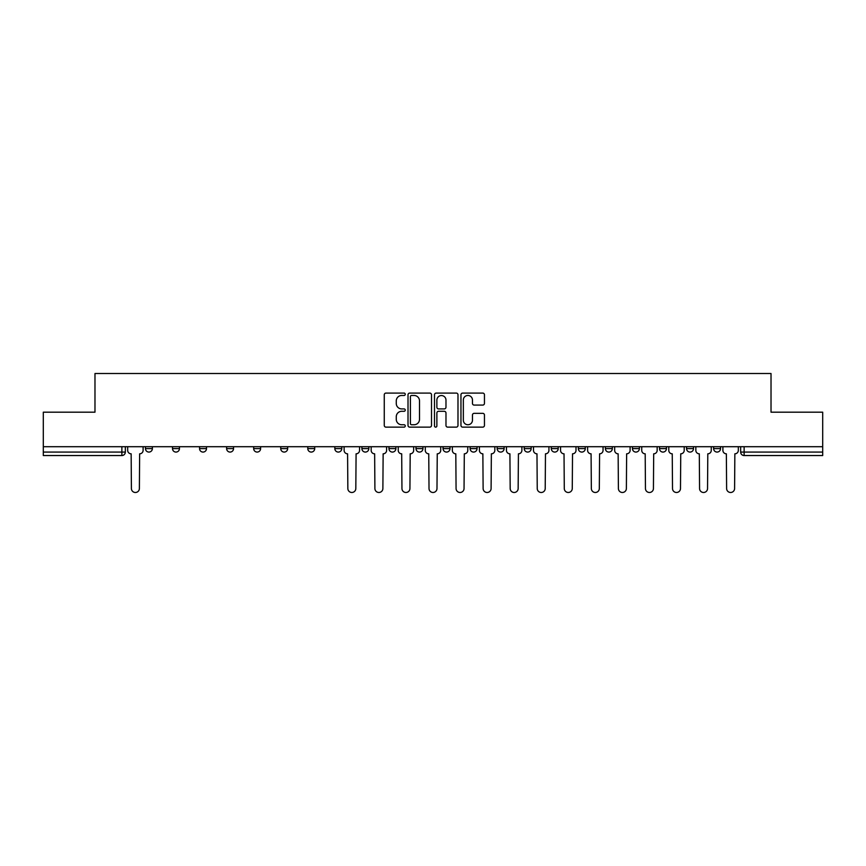 <?xml version="1.0" encoding="UTF-8"?>
<svg xmlns="http://www.w3.org/2000/svg" width="866" height="866" viewBox="0 0 866 866"><rect width="100%" height="100%" fill="white"/><g stroke="black" fill="none" stroke-linecap="round" stroke-linejoin="round"><path stroke-width="1.3" d="M405.256 394.279A1.191 1.191 0 0 0 404.065 393.088L385.976 393.088A1.7 1.7 0 0 0 384.266 394.788L384.266 425.433A1.7 1.7 0 0 0 385.976 427.133L404.065 427.133A1.191 1.191 0 0 0 405.256 425.942A1.191 1.191 0 0 0 404.065 424.751L401.716 424.751A5.445 5.445 0 0 1 396.271 419.296L396.271 416.741A5.445 5.445 0 0 1 401.716 411.296L404.065 411.296A1.191 1.191 0 0 0 405.256 410.105A1.191 1.191 0 0 0 404.065 408.914L401.716 408.914A5.445 5.445 0 0 1 396.271 403.469L396.271 400.915A5.445 5.445 0 0 1 401.716 395.47L404.065 395.47A1.191 1.191 0 0 0 405.256 394.279M713.616 448.61L713.616 446.704L713.616 448.61A3.464 3.464 0 0 0 717.08 452.074A3.464 3.464 0 0 1 713.616 448.61L720.544 448.61A3.464 3.464 0 0 1 717.08 452.074M686.554 448.61L686.554 446.704L686.554 448.61A3.464 3.464 0 0 0 690.029 452.074A3.464 3.464 0 0 1 686.554 448.61L693.493 448.61A3.464 3.464 0 0 1 690.029 452.074M605.388 446.704L605.388 448.61L612.327 448.61A3.464 3.464 0 0 1 608.863 452.074A3.464 3.464 0 0 1 605.388 448.61L605.388 446.704M578.336 446.704L578.336 448.61L585.275 448.61A3.464 3.464 0 0 1 581.8 452.074A3.464 3.464 0 0 1 578.336 448.61L578.336 446.704M443.056 446.704L443.056 448.61L449.995 448.61A3.464 3.464 0 0 1 446.531 452.074A3.464 3.464 0 0 1 443.056 448.61L443.056 446.704M361.891 446.704L361.891 448.61L368.829 448.61A3.464 3.464 0 0 1 365.365 452.074A3.464 3.464 0 0 1 361.891 448.61L361.891 446.704M307.787 446.704L307.787 448.61L314.715 448.61A3.464 3.464 0 0 1 311.251 452.074A3.464 3.464 0 0 1 307.787 448.61L307.787 446.704M280.725 446.704L280.725 448.61L287.664 448.61A3.464 3.464 0 0 1 284.2 452.074A3.464 3.464 0 0 1 280.725 448.61L280.725 446.704M226.621 448.61L226.621 446.704L226.621 448.61A3.464 3.464 0 0 0 230.085 452.074A3.464 3.464 0 0 1 226.621 448.61L233.549 448.61A3.464 3.464 0 0 1 230.085 452.074M172.507 448.61L172.507 446.704L172.507 448.61A3.464 3.464 0 0 0 175.971 452.074A3.464 3.464 0 0 1 172.507 448.61L179.446 448.61A3.464 3.464 0 0 1 175.971 452.074A3.464 3.464 0 0 0 179.446 448.61L179.446 446.704L179.446 448.61M482.752 405.082A1.7 1.7 0 0 0 484.451 403.383L484.451 394.788A1.7 1.7 0 0 0 482.752 393.088L462.66 393.088A1.7 1.7 0 0 0 460.961 394.788L460.961 425.433A1.7 1.7 0 0 0 462.66 427.133L482.752 427.133A1.7 1.7 0 0 0 484.451 425.433L484.451 415.041A1.7 1.7 0 0 0 482.752 413.342L474.157 413.342A1.7 1.7 0 0 0 472.457 415.041L472.457 420.194A4.557 4.557 0 0 1 467.9 424.751A4.557 4.557 0 0 1 463.342 420.194L463.342 400.016A4.557 4.557 0 0 1 467.9 395.47A4.557 4.557 0 0 1 472.457 400.016L472.457 403.383A1.7 1.7 0 0 0 474.157 405.082L482.752 405.082M43.3 446.704L43.3 412.184L94.979 412.184L94.979 373.517L771.021 373.517L771.021 412.184L822.7 412.184L822.7 446.704L43.3 446.704L43.3 452.074L125.332 452.074L125.332 446.704L125.332 452.074A3.464 3.464 0 0 1 121.868 455.548L43.3 455.548L43.3 452.074M431.506 394.788A1.7 1.7 0 0 0 429.807 393.088L409.715 393.088A1.7 1.7 0 0 0 408.016 394.788L408.016 425.433A1.7 1.7 0 0 0 409.715 427.133L429.807 427.133A1.7 1.7 0 0 0 431.506 425.433L431.506 394.788M436.193 393.088L456.285 393.088A1.7 1.7 0 0 1 457.984 394.788L457.984 425.433A1.7 1.7 0 0 1 456.285 427.133L447.679 427.133A1.7 1.7 0 0 1 445.979 425.433L445.979 413.006A1.7 1.7 0 0 0 444.28 411.296L438.575 411.296A1.7 1.7 0 0 0 436.875 413.006L436.875 425.942A1.191 1.191 0 0 1 435.685 427.133A1.191 1.191 0 0 1 434.494 425.942L434.494 394.788A1.7 1.7 0 0 1 436.193 393.088M740.668 446.704L740.668 452.074L822.7 452.074L822.7 455.548L744.132 455.548A3.464 3.464 0 0 1 740.668 452.074L740.668 446.704M822.7 446.704L822.7 452.074M720.544 446.704L720.544 448.61L720.544 446.704M693.493 446.704L693.493 448.61L693.493 446.704M659.502 446.704L659.502 448.61L666.441 448.61L666.441 446.704L666.441 448.61A3.464 3.464 0 0 1 662.966 452.074A3.464 3.464 0 0 1 659.502 448.61A3.464 3.464 0 0 0 662.966 452.074M639.379 448.61L639.379 446.704L639.379 448.61A3.464 3.464 0 0 1 635.915 452.074A3.464 3.464 0 0 1 632.451 448.61L639.379 448.61A3.464 3.464 0 0 1 635.915 452.074M632.451 446.704L632.451 448.61M612.327 446.704L612.327 448.61M585.275 446.704L585.275 448.61M558.213 446.704L558.213 448.61A3.464 3.464 0 0 1 554.749 452.074A3.464 3.464 0 0 1 551.285 448.61L558.213 448.61M551.285 446.704L551.285 448.61M531.161 446.704L531.161 448.61A3.464 3.464 0 0 1 527.697 452.074A3.464 3.464 0 0 1 524.222 448.61L531.161 448.61A3.464 3.464 0 0 1 527.697 452.074M524.222 446.704L524.222 448.61M504.109 446.704L504.109 448.61A3.464 3.464 0 0 1 500.635 452.074A3.464 3.464 0 0 1 497.171 448.61L504.109 448.61M497.171 446.704L497.171 448.61M477.047 446.704L477.047 448.61A3.464 3.464 0 0 1 473.583 452.074A3.464 3.464 0 0 1 470.119 448.61A3.464 3.464 0 0 0 473.583 452.074M470.119 446.704L470.119 448.61L477.047 448.61M449.995 446.704L449.995 448.61A3.464 3.464 0 0 1 446.531 452.074M422.944 446.704L422.944 448.61A3.464 3.464 0 0 1 419.469 452.074A3.464 3.464 0 0 1 416.005 448.61L422.944 448.61M416.005 446.704L416.005 448.61M395.881 446.704L395.881 448.61A3.464 3.464 0 0 1 392.417 452.074A3.464 3.464 0 0 1 388.953 448.61L395.881 448.61L395.881 446.704M388.953 446.704L388.953 448.61M368.829 446.704L368.829 448.61M341.778 446.704L341.778 448.61A3.464 3.464 0 0 1 338.303 452.074A3.464 3.464 0 0 1 334.839 448.61L341.778 448.61L341.778 446.704M334.839 446.704L334.839 448.61M314.715 448.61L314.715 446.704L314.715 448.61A3.464 3.464 0 0 1 311.251 452.074M287.664 448.61L287.664 446.704L287.664 448.61A3.464 3.464 0 0 1 284.2 452.074M260.612 446.704L260.612 448.61A3.464 3.464 0 0 1 257.137 452.074A3.464 3.464 0 0 1 253.673 448.61A3.464 3.464 0 0 0 257.137 452.074A3.464 3.464 0 0 0 260.612 448.61L260.612 446.704M253.673 446.704L253.673 448.61L260.612 448.61M233.549 446.704L233.549 448.61M206.498 446.704L206.498 448.61A3.464 3.464 0 0 1 203.034 452.074A3.464 3.464 0 0 1 199.559 448.61L206.498 448.61M199.559 446.704L199.559 448.61M152.384 446.704L152.384 448.61A3.464 3.464 0 0 1 148.92 452.074A3.464 3.464 0 0 1 145.456 448.61A3.464 3.464 0 0 0 148.92 452.074A3.464 3.464 0 0 0 152.384 448.61L152.384 446.704M145.456 446.704L145.456 448.61L152.384 448.61M744.132 446.704L744.132 455.548A3.464 3.464 0 0 1 740.668 452.074M411.588 395.47A1.191 1.191 0 0 0 410.397 396.66L410.397 423.561A1.191 1.191 0 0 0 411.588 424.751L414.056 424.751A5.445 5.445 0 0 0 419.512 419.296L419.512 400.915A5.445 5.445 0 0 0 414.056 395.47L411.588 395.47M445.979 400.103A4.557 4.557 0 0 0 441.422 395.556A4.557 4.557 0 0 0 436.875 400.103L436.875 407.215A1.7 1.7 0 0 0 438.575 408.914L444.28 408.914A1.7 1.7 0 0 0 445.979 407.215L445.979 400.103M127.67 446.704L127.67 450.342A3.464 3.464 0 0 0 131.145 453.816L131.405 488.5A3.984 3.984 0 0 0 135.388 492.483A3.984 3.984 0 0 0 139.383 488.5L139.643 453.816A3.464 3.464 0 0 0 143.106 450.342L143.106 446.704M344.116 446.704L344.116 450.342A3.464 3.464 0 0 0 347.58 453.816L347.851 488.5A3.984 3.984 0 0 0 351.834 492.483A3.984 3.984 0 0 0 355.818 488.5L356.088 453.816A3.464 3.464 0 0 0 359.552 450.342L359.552 446.704M371.168 446.704L371.168 450.342A3.464 3.464 0 0 0 374.642 453.816L374.902 488.5A3.984 3.984 0 0 0 378.886 492.483A3.984 3.984 0 0 0 382.88 488.5L383.14 453.816A3.464 3.464 0 0 0 386.604 450.342L386.604 446.704M398.23 446.704L398.23 450.342A3.464 3.464 0 0 0 401.694 453.816L401.954 488.5A3.984 3.984 0 0 0 405.948 492.483A3.984 3.984 0 0 0 409.932 488.5L410.192 453.816A3.464 3.464 0 0 0 413.667 450.342L413.667 446.704M425.282 446.704L425.282 450.342A3.464 3.464 0 0 0 428.746 453.816L429.016 488.5A3.984 3.984 0 0 0 433 492.483A3.984 3.984 0 0 0 436.984 488.5L437.254 453.816A3.464 3.464 0 0 0 440.718 450.342L440.718 446.704M452.333 446.704L452.333 450.342A3.464 3.464 0 0 0 455.808 453.816L456.068 488.5A3.984 3.984 0 0 0 460.052 492.483A3.984 3.984 0 0 0 464.046 488.5L464.306 453.816A3.464 3.464 0 0 0 467.77 450.342L467.77 446.704M479.396 446.704L479.396 450.342A3.464 3.464 0 0 0 482.86 453.816L483.12 488.5A3.984 3.984 0 0 0 487.114 492.483A3.984 3.984 0 0 0 491.098 488.5L491.358 453.816A3.464 3.464 0 0 0 494.832 450.342L494.832 446.704M506.448 446.704L506.448 450.342A3.464 3.464 0 0 0 509.912 453.816L510.182 488.5A3.984 3.984 0 0 0 514.166 492.483A3.984 3.984 0 0 0 518.149 488.5L518.42 453.816A3.464 3.464 0 0 0 521.884 450.342L521.884 446.704M533.499 446.704L533.499 450.342A3.464 3.464 0 0 0 536.974 453.816L537.234 488.5A3.984 3.984 0 0 0 541.218 492.483A3.984 3.984 0 0 0 545.212 488.5L545.472 453.816A3.464 3.464 0 0 0 548.936 450.342L548.936 446.704M560.562 446.704L560.562 450.342A3.464 3.464 0 0 0 564.026 453.816L564.286 488.5A3.984 3.984 0 0 0 568.28 492.483A3.984 3.984 0 0 0 572.264 488.5L572.523 453.816A3.464 3.464 0 0 0 575.998 450.342L575.998 446.704M587.613 446.704L587.613 450.342A3.464 3.464 0 0 0 591.077 453.816L591.348 488.5A3.984 3.984 0 0 0 595.332 492.483A3.984 3.984 0 0 0 599.315 488.5L599.586 453.816A3.464 3.464 0 0 0 603.05 450.342L603.05 446.704M614.665 446.704L614.665 450.342A3.464 3.464 0 0 0 618.14 453.816L618.4 488.5A3.984 3.984 0 0 0 622.383 492.483A3.984 3.984 0 0 0 626.378 488.5L626.638 453.816A3.464 3.464 0 0 0 630.102 450.342L630.102 446.704M641.728 446.704L641.728 450.342A3.464 3.464 0 0 0 645.192 453.816L645.451 488.5A3.984 3.984 0 0 0 649.446 492.483A3.984 3.984 0 0 0 653.429 488.5L653.689 453.816A3.464 3.464 0 0 0 657.164 450.342L657.164 446.704M668.779 446.704L668.779 450.342A3.464 3.464 0 0 0 672.243 453.816L672.514 488.5A3.984 3.984 0 0 0 676.498 492.483A3.984 3.984 0 0 0 680.481 488.5L680.752 453.816A3.464 3.464 0 0 0 684.216 450.342L684.216 446.704M695.831 446.704L695.831 450.342A3.464 3.464 0 0 0 699.306 453.816L699.566 488.5A3.984 3.984 0 0 0 703.549 492.483A3.984 3.984 0 0 0 707.544 488.5L707.803 453.816A3.464 3.464 0 0 0 711.267 450.342L711.267 446.704M722.894 446.704L722.894 450.342A3.464 3.464 0 0 0 726.357 453.816L726.617 488.5A3.984 3.984 0 0 0 730.612 492.483A3.984 3.984 0 0 0 734.595 488.5L734.855 453.816A3.464 3.464 0 0 0 738.33 450.342L738.33 446.704M121.868 446.704L121.868 455.548"/></g></svg>
